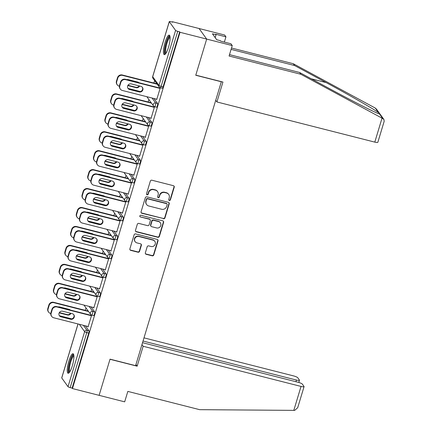 <?xml version="1.0" encoding="UTF-8"?>
<svg xmlns="http://www.w3.org/2000/svg" width="432" height="432" viewBox="0 0 432 432"><rect width="100%" height="100%" fill="white"/><g stroke="black" fill="none" stroke-linecap="round" stroke-linejoin="round"><path stroke-width="0.65" d="M169.322 200.47A0.886 0.848 144.2 0 0 170.413 199.849L174.236 187.18A1.269 1.21 144.2 0 0 173.399 185.684L151.897 180.214A1.269 1.21 144.2 0 0 150.341 181.105L146.518 193.768A0.886 0.848 144.2 0 0 147.101 194.816A0.886 0.848 144.2 0 0 148.192 194.195L148.684 192.553A4.055 3.872 144.2 0 1 153.662 189.713L155.45 190.166A4.055 3.872 144.2 0 1 158.123 194.956L157.631 196.592A0.886 0.848 144.2 0 0 158.215 197.64A0.886 0.848 144.2 0 0 159.3 197.019L159.797 195.383A4.055 3.872 144.2 0 1 164.77 192.537L166.563 192.996A4.055 3.872 144.2 0 1 169.236 197.78L168.739 199.422A0.886 0.848 144.2 0 0 169.322 200.47M168.766 199.984A0.886 0.848 144.2 0 0 170.192 199.535L174.015 186.872A1.269 1.21 144.2 0 0 173.945 185.992M146.54 194.33A0.886 0.848 144.2 0 0 147.971 193.887L148.462 192.245L148.684 192.553M157.653 197.159A0.886 0.848 144.2 0 0 159.079 196.711L159.575 195.075L159.797 195.383M72.295 365.904A10.066 2.311 -75.7 0 0 73.046 353.743A10.066 2.311 -75.7 0 0 68.834 361.098A10.066 2.311 -75.7 0 0 68.083 373.253A10.066 2.311 -75.7 0 0 72.295 365.904M168.491 47.277A10.066 2.311 -75.7 0 0 169.241 35.116A10.066 2.311 -75.7 0 0 165.035 42.471A10.066 2.311 -75.7 0 0 164.279 54.626A10.066 2.311 -75.7 0 0 168.491 47.277M145.357 252.801A1.269 1.21 144.2 0 0 146.189 254.297L152.226 255.83A1.269 1.21 144.2 0 0 153.781 254.939L158.026 240.878A1.269 1.21 144.2 0 0 157.189 239.382L135.686 233.912A1.269 1.21 144.2 0 0 134.131 234.797L129.881 248.864A1.269 1.21 144.2 0 0 130.718 250.36L138.008 252.212A1.269 1.21 144.2 0 0 139.563 251.327L141.377 245.306A1.269 1.21 144.2 0 0 140.546 243.81L136.928 242.892A3.386 3.24 144.2 0 1 135.194 237.881A3.386 3.24 144.2 0 1 138.856 236.515L153.014 240.116A3.386 3.24 144.2 0 1 154.748 245.128A3.386 3.24 144.2 0 1 151.087 246.494L148.727 245.889A1.269 1.21 144.2 0 0 147.172 246.78L145.357 252.801M229.5 54.643L299.592 72.473L300.899 74.288L229.084 56.02L232.238 45.576L230.931 43.762L220.709 41.159L220.352 40.667L216.702 39.739L212.42 33.793L216.07 34.722L215.719 34.231L225.941 36.833L224.635 35.014L199.071 28.512L206.68 39.074L195.75 75.26L221.314 81.761L135.599 365.661L110.041 359.159L99.112 395.345L72.457 388.562L180.02 32.292L179.69 31.833L177.741 31.336L161.131 86.341L163.08 86.837L179.69 31.833M169.306 21.697L152.701 76.702L158.976 85.417L175.581 30.407L169.306 21.697A1.933 0.356 16.8 0 1 169.279 21.6A1.933 0.356 16.8 0 1 170.802 21.697L172.746 22.194L172.417 21.73L199.071 28.512L206.68 39.074L180.02 32.292M163.415 218.759A1.269 1.21 144.2 0 0 164.97 217.874L169.214 203.807A1.269 1.21 144.2 0 0 168.383 202.311L146.875 196.841A1.269 1.21 144.2 0 0 145.319 197.732L141.075 211.793A1.269 1.21 144.2 0 0 141.912 213.289L163.193 218.452A1.269 1.21 144.2 0 0 164.749 217.566L168.993 203.499A1.269 1.21 144.2 0 0 168.928 202.619M163.62 222.345L159.376 236.407A1.269 1.21 144.2 0 1 157.82 237.298L136.312 231.822A1.269 1.21 144.2 0 1 135.481 230.326L137.295 224.311A1.269 1.21 144.2 0 1 138.85 223.42L147.571 225.639A1.269 1.21 144.2 0 0 149.126 224.753L150.331 220.757A1.269 1.21 144.2 0 0 149.499 219.262L140.416 216.956A0.886 0.848 144.2 0 1 139.963 215.644A0.886 0.848 144.2 0 1 140.924 215.287L162.788 220.849A1.269 1.21 144.2 0 1 163.62 222.345L163.399 222.037L159.154 236.099L159.376 236.407M175.581 30.407A1.933 0.356 16.8 0 0 177.741 31.336M72.457 388.562L72.122 388.098L70.178 387.607A1.933 0.356 -163.2 0 1 68.018 386.678L61.744 377.962A1.933 0.356 -163.2 0 1 61.717 377.87L77.992 323.957M85.277 310.349L86.006 307.94M90.995 291.406L91.724 288.997M96.714 272.462L97.443 270.054M102.433 253.519L103.162 251.111M108.151 234.576L108.88 232.168M113.875 215.633L114.599 213.23M119.594 196.695L120.317 194.287M125.312 177.752L126.036 175.343M131.031 158.809L131.755 156.4M136.75 139.865L137.479 137.457M142.468 120.922L143.197 118.514M148.187 101.979L148.916 99.571M153.905 83.036L154.634 80.627M172.309 22.081L172.417 21.73M159.705 88.333L159.899 87.68L160.191 88.079L156.708 99.614L156.416 99.214L156.8 99.311M94.667 311.866A1.933 0.443 104.3 0 1 94.451 314.15A1.933 0.443 104.3 0 1 93.641 315.565L91.692 315.068A1.933 0.443 104.3 0 0 92.502 313.654A1.933 0.443 -75.7 0 0 92.723 311.369L94.667 311.866L91.082 306.887M85.363 325.831L88.949 330.809A1.933 0.443 104.3 0 1 88.733 333.094L86.783 332.597L70.178 387.607M72.122 388.098L88.733 333.094M163.08 86.837A1.933 0.443 104.3 0 1 162.27 88.252L160.326 87.755A1.933 0.443 104.3 0 0 161.131 86.341A1.933 0.356 16.8 0 1 158.976 85.417A1.933 1.852 144.2 0 0 159.23 87.01A1.933 1.933 0 0 0 160.326 87.755M96.79 296.703L96.989 296.05L97.276 296.449L93.793 307.984L93.506 307.584L93.884 307.681M106.105 273.98A1.933 0.443 104.3 0 1 105.889 276.264A1.933 0.443 104.3 0 1 105.079 277.679L103.129 277.182A1.933 0.443 104.3 0 0 103.939 275.767A1.933 0.443 -75.7 0 0 104.161 273.488L106.105 273.98L102.524 269.001M108.232 258.817L108.427 258.163L108.718 258.563L105.235 270.097L104.944 269.698L105.327 269.795M117.547 236.093A1.933 0.443 104.3 0 1 117.326 238.378A1.933 0.443 104.3 0 1 116.516 239.792L114.572 239.296A1.933 0.443 104.3 0 0 115.382 237.886A1.933 0.443 -75.7 0 0 115.598 235.602L117.547 236.093L113.962 231.12M119.669 220.93L119.864 220.277L120.155 220.676L116.672 232.211L116.386 231.811L116.764 231.908M128.984 198.212A1.933 0.443 104.3 0 1 128.768 200.491A1.933 0.443 104.3 0 1 127.958 201.906L126.009 201.415A1.933 0.443 104.3 0 0 126.819 200A1.933 0.443 -75.7 0 0 127.035 197.716L128.984 198.212L125.399 193.234M131.107 183.049L131.306 182.39L131.593 182.79L128.11 194.324L127.823 193.925L128.201 194.022M140.422 160.326A1.933 0.443 104.3 0 1 140.206 162.61A1.933 0.443 104.3 0 1 139.396 164.025L137.446 163.528A1.933 0.443 104.3 0 0 138.256 162.113A1.933 0.443 -75.7 0 0 138.472 159.829L140.422 160.326L136.836 155.347M142.544 145.163L142.744 144.504L143.03 144.904L139.547 156.443L139.261 156.044L139.639 156.136M151.859 122.44A1.933 0.443 104.3 0 1 151.643 124.724A1.933 0.443 104.3 0 1 150.833 126.139L148.883 125.642A1.933 0.443 104.3 0 0 149.693 124.227A1.933 0.443 -75.7 0 0 149.915 121.943L151.859 122.44L148.273 117.461M153.981 107.276L154.181 106.618L154.467 107.023L150.989 118.557L150.698 118.157L151.076 118.255M157.577 103.496A1.933 0.443 104.3 0 1 157.361 105.781A1.933 0.443 104.3 0 1 156.551 107.195L154.602 106.699A1.933 0.443 104.3 0 0 155.412 105.284A1.933 0.443 -75.7 0 0 155.633 103L157.577 103.496L153.992 98.518M148.262 126.22L148.462 125.561L148.748 125.966L145.265 137.5L144.979 137.101L145.357 137.198M146.14 141.383A1.933 0.443 104.3 0 1 145.924 143.667A1.933 0.443 104.3 0 1 145.114 145.082L143.165 144.585A1.933 0.443 104.3 0 0 143.975 143.17A1.933 0.443 -75.7 0 0 144.191 140.886L146.14 141.383L142.555 136.404M136.825 164.106L137.025 163.447L137.311 163.847L133.828 175.387L133.542 174.982L133.92 175.079M134.703 179.269A1.933 0.443 104.3 0 1 134.487 181.553A1.933 0.443 104.3 0 1 133.677 182.963L131.728 182.471A1.933 0.443 104.3 0 0 132.538 181.057A1.933 0.443 -75.7 0 0 132.754 178.772L134.703 179.269L131.117 174.29M125.388 201.992L125.588 201.334L125.874 201.733L122.391 213.268L122.105 212.868L122.483 212.965M123.266 217.156A1.933 0.443 104.3 0 1 123.044 219.434A1.933 0.443 104.3 0 1 122.234 220.849L120.29 220.352A1.933 0.443 104.3 0 0 121.1 218.943A1.933 0.443 -75.7 0 0 121.316 216.659L123.266 217.156L119.68 212.177M113.951 239.873L114.145 239.22L114.437 239.62L110.954 251.154L110.662 250.754L111.046 250.852M111.823 255.037A1.933 0.443 104.3 0 1 111.607 257.321A1.933 0.443 104.3 0 1 110.797 258.736L108.853 258.239A1.933 0.443 104.3 0 0 109.663 256.824A1.933 0.443 -75.7 0 0 109.879 254.545L111.823 255.037L108.243 250.058M102.508 277.76L102.708 277.106L103 277.506L99.517 289.04L99.225 288.641L99.608 288.738M100.386 292.923A1.933 0.443 104.3 0 1 100.17 295.207A1.933 0.443 104.3 0 1 99.36 296.622L97.411 296.125A1.933 0.443 104.3 0 0 98.221 294.71A1.933 0.443 -75.7 0 0 98.442 292.426L100.386 292.923L96.8 287.944M91.071 315.646L91.271 314.993L91.557 315.392L88.074 326.927L87.788 326.527L88.166 326.624M168.701 194.438L168.48 194.13A4.055 3.872 144.2 0 0 166.342 192.688L166.563 192.996M159.575 195.075A4.055 3.872 144.2 0 1 164.549 192.229L166.342 192.688M157.588 191.614L157.367 191.306A4.055 3.872 144.2 0 0 155.228 189.859L155.45 190.166M148.462 192.245A4.055 3.872 144.2 0 1 153.436 189.405L155.228 189.859M141.145 212.674A1.269 1.21 144.2 0 0 141.691 212.981L163.193 218.452M167.146 204.692A0.886 0.848 144.2 0 0 166.563 203.65L147.685 198.844A0.886 0.848 144.2 0 0 146.599 199.465L146.075 201.193A4.055 3.872 144.2 0 0 148.748 205.983L161.649 209.266A4.055 3.872 144.2 0 0 166.628 206.42L167.146 204.692M167.033 203.963L166.811 203.656A0.886 0.848 144.2 0 0 166.342 203.337L166.563 203.65M146.61 204.536L146.389 204.228A4.055 3.872 144.2 0 1 145.854 200.885L146.378 199.157A0.886 0.848 144.2 0 1 147.463 198.536L166.342 203.337M135.545 231.212A1.269 1.21 144.2 0 0 136.091 231.514L157.599 236.99A1.269 1.21 144.2 0 0 159.154 236.099M150.169 219.715L149.942 219.407A1.269 1.21 144.2 0 0 149.278 218.954L140.416 216.956M139.86 216.47A0.886 0.848 144.2 0 0 140.195 216.648M156.622 227.945A3.386 3.24 144.2 0 0 160.337 222.777A3.386 3.24 144.2 0 0 158.549 221.567L153.56 220.298A1.269 1.21 144.2 0 0 152.005 221.184L150.8 225.18A1.269 1.21 144.2 0 0 151.637 226.676L156.622 227.945M160.337 222.777L160.115 222.464A3.386 3.24 144.2 0 0 158.328 221.26L158.549 221.567M150.968 226.222L150.746 225.914A1.269 1.21 144.2 0 1 150.579 224.872L151.783 220.876A1.269 1.21 144.2 0 1 153.338 219.991L158.328 221.26M163.399 222.037A1.269 1.21 144.2 0 0 163.328 221.152M154.802 241.326L154.575 241.018A3.386 3.24 144.2 0 0 152.793 239.809L153.014 240.116M135.14 241.682L134.919 241.375A3.386 3.24 144.2 0 1 138.634 236.207L152.793 239.809M129.951 249.745A1.269 1.21 144.2 0 0 130.496 250.052L137.786 251.905A1.269 1.21 144.2 0 0 139.342 251.019L141.156 244.998A1.269 1.21 144.2 0 0 141.086 244.118M145.422 253.681A1.269 1.21 144.2 0 0 145.967 253.989L152.005 255.523A1.269 1.21 144.2 0 0 153.56 254.632L157.804 240.57A1.269 1.21 144.2 0 0 157.734 239.69M139.039 82.75A2.97 2.835 144.2 0 0 137.819 82.08L128.201 79.634A2.97 2.835 144.2 0 0 126.776 79.628M127.813 85.552L136.129 87.669A2.97 2.835 144.2 0 0 139.601 86.033M157.21 84.202L122.537 75.384A3.872 3.699 144.2 0 0 117.785 78.1L116.726 81.621A3.872 3.699 144.2 0 0 119.275 86.189L119.372 86.216M140.351 91.552L128.083 88.43M156.919 83.803L122.251 74.984L122.537 75.384M117.785 78.1L117.499 77.695L116.435 81.221L116.726 81.621M127.975 85.266L135.842 87.269A2.97 2.835 144.2 0 0 139.153 85.919M117.499 77.695A3.872 3.699 -35.8 0 1 122.251 74.984M117.234 84.812L116.948 84.407A3.872 3.699 -35.8 0 1 116.435 81.221M142.312 87.226A2.97 2.835 -35.8 0 1 138.926 91.546L129.308 89.1A2.97 2.835 -35.8 0 1 127.899 88.236M119.518 85.498L119.804 85.898A3.872 3.699 144.2 0 0 120.317 89.089L120.026 88.69A3.872 3.699 -35.8 0 1 119.518 85.498L120.582 81.977A3.872 3.699 -35.8 0 1 125.334 79.261L125.62 79.666L160.083 88.43M159.791 88.031L125.334 79.261M156.821 99.236L122.359 90.472A3.872 3.699 144.2 0 1 120.317 89.089M119.804 85.898L120.868 82.377L120.582 81.977M131.285 83.916L140.902 86.362A2.97 2.835 -35.8 0 1 142.42 90.752A2.97 2.835 -35.8 0 1 139.212 91.946L129.595 89.5A2.97 2.835 -35.8 0 1 128.077 85.109A2.97 2.835 -35.8 0 1 131.285 83.916M125.62 79.666A3.872 3.699 144.2 0 0 120.868 82.377M165.753 53.573A8.71 1.998 104.3 0 1 165.035 48.503A8.71 1.998 104.3 0 1 167.675 39.22A8.71 1.998 104.3 0 1 170.035 36.747M170.095 37.465A8.068 1.852 -75.7 0 0 168.291 39.814A8.068 1.852 -75.7 0 0 165.958 47.644A8.068 1.852 -75.7 0 0 166.147 52.974M169.695 35.516A10.001 2.295 -75.7 0 0 167.67 38.351A10.001 2.295 -75.7 0 0 164.867 54.491M69.557 372.2A8.71 1.998 104.3 0 1 69.001 366.044A8.71 1.998 104.3 0 1 73.834 355.374M73.894 356.092A8.068 1.852 -75.7 0 0 69.8 366.028A8.068 1.852 -75.7 0 0 69.946 371.601M73.499 354.143A10.001 2.295 -75.7 0 0 68.629 366.385A10.001 2.295 -75.7 0 0 68.672 373.118M382.028 118.147L383.891 119.437L384.194 121.246L377.833 142.312A3.872 0.713 -163.2 0 1 374.792 142.117L382.028 118.147L300.899 74.288M299.592 72.473L331.112 89.51C353.57 101.709 377.654 113.881 379.517 113.978L379.555 113.983M232.238 45.576L206.68 39.074L195.788 75.136L222.934 82.042L216.918 101.957L374.792 142.117M224.354 42.088L225.941 36.833M383.891 119.437L376.58 109.28L375.251 108.049L293.296 63.725L294.602 65.545L231.088 49.383M293.296 63.725L231.503 48.006M382.817 118.557L379.517 113.978C380.079 114.118 379.755 113.67 378.551 112.633C374.528 109.544 348.446 94.592 326.122 82.582L294.602 65.545M215.719 100.289L216.918 101.957M215.19 37.643L216.07 34.722M304.069 386.624L297.707 407.695L294.71 410.378L199.643 409.671L127.829 391.403L124.675 401.846L99.112 395.345L110.003 359.278L137.144 366.185L143.159 346.27L301.028 386.429A3.872 0.713 16.8 0 0 304.069 386.624A3.872 0.713 16.8 0 0 304.015 386.435L302.33 384.097A3.872 0.713 16.8 0 0 298.015 382.244L142.533 342.689M143.159 346.27L141.955 344.601M295.942 381.715L296.438 380.057A3.872 0.713 16.8 0 0 299.479 380.252A3.872 0.713 16.8 0 0 299.425 380.063L297.74 377.719A3.872 0.713 16.8 0 0 293.425 375.867L143.996 337.856M296.438 380.057L143.035 341.032M137.144 366.185L135.945 364.516M133.321 101.693A2.97 2.835 144.2 0 0 132.1 101.023L122.483 98.577A2.97 2.835 144.2 0 0 121.057 98.572M122.094 104.495L130.41 106.612A2.97 2.835 144.2 0 0 133.882 104.976M151.486 103.145L116.818 94.327A3.872 3.699 144.2 0 0 112.066 97.038L111.002 100.564A3.872 3.699 144.2 0 0 113.557 105.133L113.654 105.16M134.633 110.495L122.364 107.374M151.2 102.746L116.532 93.928L116.818 94.327M112.066 97.038L111.78 96.638L110.716 100.159L111.002 100.564M122.256 104.209L130.124 106.207A2.97 2.835 144.2 0 0 133.434 104.857M111.78 96.638A3.872 3.699 -35.8 0 1 116.532 93.928M111.515 103.75L111.229 103.351A3.872 3.699 -35.8 0 1 110.716 100.159M127.602 120.636A2.97 2.835 144.2 0 0 126.382 119.966L116.764 117.52A2.97 2.835 144.2 0 0 115.339 117.515M116.375 123.439L124.691 125.555A2.97 2.835 144.2 0 0 128.164 123.914M145.768 122.089L111.1 113.27A3.872 3.699 144.2 0 0 106.348 115.981L105.284 119.502A3.872 3.699 144.2 0 0 107.838 124.076L107.935 124.103M128.909 129.438L116.645 126.317M145.481 121.689L110.813 112.871L111.1 113.27M106.348 115.981L106.061 115.582L104.998 119.102L105.284 119.502M116.537 123.152L124.405 125.15A2.97 2.835 144.2 0 0 127.715 123.8M106.061 115.582A3.872 3.699 -35.8 0 1 110.813 112.871M105.797 122.693L105.505 122.294A3.872 3.699 -35.8 0 1 104.998 119.102M121.883 139.579A2.97 2.835 144.2 0 0 120.658 138.91L111.046 136.463A2.97 2.835 144.2 0 0 109.62 136.458M110.657 142.382L118.973 144.493A2.97 2.835 144.2 0 0 122.445 142.857M140.049 141.032L105.381 132.214A3.872 3.699 144.2 0 0 100.629 134.924L99.565 138.445A3.872 3.699 144.2 0 0 102.119 143.019L102.217 143.046M123.19 148.381L110.927 145.26M139.763 140.632L105.095 131.814L105.381 132.214M100.629 134.924L100.343 134.525L99.279 138.046L99.565 138.445M110.819 142.096L118.687 144.094A2.97 2.835 144.2 0 0 121.997 142.744M100.343 134.525A3.872 3.699 -35.8 0 1 105.095 131.814M100.078 141.637L99.787 141.237A3.872 3.699 -35.8 0 1 99.279 138.046M116.165 158.522A2.97 2.835 144.2 0 0 114.939 157.853L105.327 155.407A2.97 2.835 144.2 0 0 103.901 155.401M104.938 161.325L113.254 163.436A2.97 2.835 144.2 0 0 116.721 161.8M134.33 159.975L99.662 151.157A3.872 3.699 144.2 0 0 94.91 153.868L93.847 157.388A3.872 3.699 144.2 0 0 96.401 161.962L96.498 161.989M117.472 167.324L105.208 164.203M134.044 159.575L99.376 150.752L99.662 151.157M94.91 153.868L94.624 153.468L93.56 156.989L93.847 157.388M105.1 161.039L112.968 163.037A2.97 2.835 144.2 0 0 116.278 161.687M94.624 153.468A3.872 3.699 -35.8 0 1 99.376 150.752M94.36 160.58L94.068 160.18A3.872 3.699 -35.8 0 1 93.56 156.989M110.446 177.466A2.97 2.835 144.2 0 0 109.22 176.796L99.608 174.35A2.97 2.835 144.2 0 0 98.183 174.344M99.22 180.268L107.536 182.38A2.97 2.835 144.2 0 0 111.002 180.743M128.612 178.918L93.944 170.1A3.872 3.699 144.2 0 0 89.192 172.811L88.128 176.332A3.872 3.699 144.2 0 0 90.682 180.905L90.779 180.927M111.753 186.268L99.49 183.146M128.326 178.519L93.652 169.695L93.944 170.1M89.192 172.811L88.906 172.411L87.842 175.932L88.128 176.332M99.376 179.977L107.249 181.98A2.97 2.835 144.2 0 0 110.554 180.63M88.906 172.411A3.872 3.699 -35.8 0 1 93.652 169.695M88.641 179.523L88.349 179.123A3.872 3.699 -35.8 0 1 87.842 175.932M136.593 106.169A2.97 2.835 -35.8 0 1 133.207 110.489L123.59 108.043A2.97 2.835 -35.8 0 1 122.18 107.179M113.8 104.441L114.086 104.841A3.872 3.699 144.2 0 0 114.599 108.032L114.307 107.633A3.872 3.699 -35.8 0 1 113.8 104.441L114.863 100.921A3.872 3.699 -35.8 0 1 119.615 98.204L119.902 98.604L154.364 107.374M154.073 106.974L119.615 98.204M151.103 118.179L116.64 109.415A3.872 3.699 144.2 0 1 114.599 108.032M114.086 104.841L115.15 101.32L114.863 100.921M125.566 102.859L135.178 105.305A2.97 2.835 -35.8 0 1 136.701 109.696A2.97 2.835 -35.8 0 1 133.493 110.889L123.876 108.443A2.97 2.835 -35.8 0 1 122.359 104.053A2.97 2.835 -35.8 0 1 125.566 102.859M119.902 98.604A3.872 3.699 144.2 0 0 115.15 101.32M130.874 125.113A2.97 2.835 -35.8 0 1 127.489 129.433L117.871 126.986A2.97 2.835 -35.8 0 1 116.456 126.122M108.081 123.385L108.367 123.784A3.872 3.699 144.2 0 0 108.88 126.976L108.589 126.576A3.872 3.699 -35.8 0 1 108.081 123.385L109.145 119.864A3.872 3.699 -35.8 0 1 113.897 117.148L114.183 117.547L148.646 126.317M148.354 125.917L113.897 117.148M145.379 137.122L110.921 128.358A3.872 3.699 144.2 0 1 108.88 126.976M108.367 123.784L109.431 120.263L109.145 119.864M119.848 121.802L129.46 124.249A2.97 2.835 -35.8 0 1 130.982 128.639A2.97 2.835 -35.8 0 1 127.775 129.832L118.157 127.386A2.97 2.835 -35.8 0 1 116.64 122.996A2.97 2.835 -35.8 0 1 119.848 121.802M114.183 117.547A3.872 3.699 144.2 0 0 109.431 120.263M125.156 144.056A2.97 2.835 -35.8 0 1 121.77 148.376L112.153 145.93A2.97 2.835 -35.8 0 1 110.738 145.066M102.362 142.328L102.649 142.727A3.872 3.699 144.2 0 0 103.156 145.919L102.87 145.519A3.872 3.699 -35.8 0 1 102.362 142.328L103.426 138.807A3.872 3.699 -35.8 0 1 108.173 136.091L108.464 136.49L142.927 145.26M142.636 144.86L108.173 136.091M139.66 156.065L105.203 147.301A3.872 3.699 144.2 0 1 103.156 145.919M102.649 142.727L103.712 139.207L103.426 138.807M114.124 140.746L123.741 143.192A2.97 2.835 -35.8 0 1 125.258 147.582A2.97 2.835 -35.8 0 1 122.056 148.775L112.439 146.329A2.97 2.835 -35.8 0 1 110.921 141.939A2.97 2.835 -35.8 0 1 114.124 140.746M108.464 136.49A3.872 3.699 144.2 0 0 103.712 139.207M119.437 162.999A2.97 2.835 -35.8 0 1 116.046 167.319L106.434 164.873A2.97 2.835 -35.8 0 1 105.019 164.009M96.644 161.271L96.93 161.671A3.872 3.699 144.2 0 0 97.438 164.862L97.151 164.462A3.872 3.699 -35.8 0 1 96.644 161.271L97.702 157.75A3.872 3.699 -35.8 0 1 102.454 155.034L102.746 155.434L137.203 164.203M136.917 163.804L102.454 155.034M133.942 175.009L99.479 166.239A3.872 3.699 144.2 0 1 97.438 164.862M96.93 161.671L97.994 158.15L97.702 157.75M108.405 159.689L118.022 162.135A2.97 2.835 -35.8 0 1 119.54 166.525A2.97 2.835 -35.8 0 1 116.338 167.719L106.72 165.272A2.97 2.835 -35.8 0 1 105.203 160.882A2.97 2.835 -35.8 0 1 108.405 159.689M102.746 155.434A3.872 3.699 144.2 0 0 97.994 158.15M113.719 181.942A2.97 2.835 -35.8 0 1 110.327 186.262L100.715 183.816A2.97 2.835 -35.8 0 1 99.301 182.952M90.92 180.214L91.211 180.614A3.872 3.699 144.2 0 0 91.719 183.805L91.433 183.406A3.872 3.699 -35.8 0 1 90.92 180.214L91.984 176.693A3.872 3.699 -35.8 0 1 96.736 173.977L97.027 174.377L131.485 183.146M131.198 182.741L96.736 173.977M128.223 193.952L93.76 185.182A3.872 3.699 144.2 0 1 91.719 183.805M91.211 180.614L92.275 177.093L91.984 176.693M102.686 178.627L112.304 181.073A2.97 2.835 -35.8 0 1 113.821 185.463A2.97 2.835 -35.8 0 1 110.619 186.662L101.002 184.216A2.97 2.835 -35.8 0 1 99.484 179.825A2.97 2.835 -35.8 0 1 102.686 178.627M97.027 174.377A3.872 3.699 144.2 0 0 92.275 177.093M104.728 196.409A2.97 2.835 144.2 0 0 103.502 195.739L93.884 193.293A2.97 2.835 144.2 0 0 92.464 193.288M93.501 199.206L101.817 201.323A2.97 2.835 144.2 0 0 105.284 199.687M122.893 197.861L88.225 189.038A3.872 3.699 144.2 0 0 83.473 191.754L82.409 195.275A3.872 3.699 144.2 0 0 84.964 199.849L85.061 199.87M106.034 205.205L93.771 202.09M122.607 197.462L87.934 188.638L88.225 189.038M83.473 191.754L83.182 191.354L82.123 194.875L82.409 195.275M93.658 198.92L101.531 200.923A2.97 2.835 144.2 0 0 104.836 199.573M83.182 191.354A3.872 3.699 -35.8 0 1 87.934 188.638M82.917 198.466L82.631 198.067A3.872 3.699 -35.8 0 1 82.123 194.875M107.995 200.885A2.97 2.835 -35.8 0 1 104.609 205.205L94.997 202.759A2.97 2.835 -35.8 0 1 93.582 201.89M85.201 199.157L85.493 199.557A3.872 3.699 144.2 0 0 86 202.748L85.714 202.349A3.872 3.699 -35.8 0 1 85.201 199.157L86.265 195.631A3.872 3.699 -35.8 0 1 91.017 192.92L91.303 193.32L125.766 202.084M125.48 201.685L91.017 192.92M122.504 212.895L88.042 204.125A3.872 3.699 144.2 0 1 86 202.748M85.493 199.557L86.557 196.036L86.265 195.631M96.968 197.57L106.585 200.016A2.97 2.835 -35.8 0 1 108.103 204.406A2.97 2.835 -35.8 0 1 104.9 205.605L95.283 203.159A2.97 2.835 -35.8 0 1 93.766 198.769A2.97 2.835 -35.8 0 1 96.968 197.57M91.303 193.32A3.872 3.699 144.2 0 0 86.557 196.036M99.009 215.352A2.97 2.835 144.2 0 0 97.783 214.682L88.166 212.236A2.97 2.835 144.2 0 0 86.746 212.231M87.782 218.149L96.098 220.266A2.97 2.835 144.2 0 0 99.565 218.63M117.175 216.805L82.507 207.981A3.872 3.699 144.2 0 0 77.755 210.697L76.691 214.218A3.872 3.699 144.2 0 0 79.24 218.792L79.342 218.813M100.316 224.149L88.052 221.033M116.883 216.4L82.215 207.581L82.507 207.981M77.755 210.697L77.463 210.298L76.399 213.818L76.691 214.218M87.939 217.863L95.807 219.866A2.97 2.835 144.2 0 0 99.117 218.516M77.463 210.298A3.872 3.699 -35.8 0 1 82.215 207.581M77.198 217.409L76.912 217.01A3.872 3.699 -35.8 0 1 76.399 213.818M102.276 219.823A2.97 2.835 -35.8 0 1 98.89 224.149L89.273 221.702A2.97 2.835 -35.8 0 1 87.863 220.833M79.483 218.095L79.774 218.5A3.872 3.699 144.2 0 0 80.282 221.692L79.996 221.287A3.872 3.699 -35.8 0 1 79.483 218.095L80.546 214.574A3.872 3.699 -35.8 0 1 85.298 211.864L85.585 212.263L120.047 221.027M119.761 220.628L85.298 211.864M116.786 231.838L82.323 223.069A3.872 3.699 144.2 0 1 80.282 221.692M79.774 218.5L80.833 214.979L80.546 214.574M91.249 216.513L100.867 218.959A2.97 2.835 -35.8 0 1 102.384 223.349A2.97 2.835 -35.8 0 1 99.182 224.548L89.564 222.102A2.97 2.835 -35.8 0 1 88.047 217.712A2.97 2.835 -35.8 0 1 91.249 216.513M85.585 212.263A3.872 3.699 144.2 0 0 80.833 214.979M93.29 234.295A2.97 2.835 144.2 0 0 92.065 233.626L82.447 231.179A2.97 2.835 144.2 0 0 81.022 231.174M82.064 237.092L90.38 239.209A2.97 2.835 144.2 0 0 93.847 237.573M111.456 235.742L76.788 226.924A3.872 3.699 144.2 0 0 72.036 229.64L70.972 233.161A3.872 3.699 144.2 0 0 73.521 237.735L73.624 237.757M94.597 243.092L82.334 239.976M111.164 235.343L76.496 226.525L76.788 226.924M72.036 229.64L71.744 229.241L70.681 232.762L70.972 233.161M82.22 236.806L90.088 238.81A2.97 2.835 144.2 0 0 93.398 237.46M71.744 229.241A3.872 3.699 -35.8 0 1 76.496 226.525M71.48 236.353L71.194 235.953A3.872 3.699 -35.8 0 1 70.681 232.762M96.557 238.766A2.97 2.835 -35.8 0 1 93.172 243.086L83.554 240.64A2.97 2.835 -35.8 0 1 82.145 239.776M73.764 237.038L74.056 237.443A3.872 3.699 144.2 0 0 74.563 240.629L74.277 240.23A3.872 3.699 -35.8 0 1 73.764 237.038L74.828 233.518A3.872 3.699 -35.8 0 1 79.58 230.807L79.866 231.206L114.329 239.971M114.043 239.571L79.58 230.807M111.067 250.781L76.604 242.012A3.872 3.699 144.2 0 1 74.563 240.629M74.056 237.443L75.114 233.917L74.828 233.518M85.531 235.456L95.148 237.902A2.97 2.835 -35.8 0 1 96.665 242.293A2.97 2.835 -35.8 0 1 93.458 243.491L83.846 241.045A2.97 2.835 -35.8 0 1 82.323 236.655A2.97 2.835 -35.8 0 1 85.531 235.456M79.866 231.206A3.872 3.699 144.2 0 0 75.114 233.917M87.572 253.233A2.97 2.835 144.2 0 0 86.346 252.569L76.729 250.123A2.97 2.835 144.2 0 0 75.303 250.117M76.345 256.036L84.661 258.152A2.97 2.835 144.2 0 0 88.128 256.516M105.737 254.686L71.064 245.867A3.872 3.699 144.2 0 0 66.317 248.584L65.254 252.104A3.872 3.699 144.2 0 0 67.802 256.673L67.9 256.7M88.879 262.035L76.615 258.914M105.446 254.286L70.778 245.468L71.064 245.867M66.317 248.584L66.026 248.184L64.962 251.705L65.254 252.104M76.502 255.749L84.37 257.753A2.97 2.835 144.2 0 0 87.68 256.403M66.026 248.184A3.872 3.699 -35.8 0 1 70.778 245.468M65.761 255.296L65.475 254.896A3.872 3.699 -35.8 0 1 64.962 251.705M90.839 257.71A2.97 2.835 -35.8 0 1 87.453 262.03L77.836 259.583A2.97 2.835 -35.8 0 1 76.426 258.719M68.045 255.982L68.332 256.381A3.872 3.699 144.2 0 0 68.845 259.573L68.553 259.173A3.872 3.699 -35.8 0 1 68.045 255.982L69.109 252.461A3.872 3.699 -35.8 0 1 73.861 249.75L74.147 250.15L108.61 258.914M108.324 258.514L73.861 249.75M105.349 269.725L70.886 260.955A3.872 3.699 144.2 0 1 68.845 259.573M68.332 256.381L69.395 252.86L69.109 252.461M79.812 254.399L89.429 256.846A2.97 2.835 -35.8 0 1 90.947 261.236A2.97 2.835 -35.8 0 1 87.739 262.435L78.127 259.988A2.97 2.835 -35.8 0 1 76.604 255.598A2.97 2.835 -35.8 0 1 79.812 254.399M74.147 250.15A3.872 3.699 144.2 0 0 69.395 252.86M81.848 272.176A2.97 2.835 144.2 0 0 80.627 271.507L71.01 269.06A2.97 2.835 144.2 0 0 69.584 269.06M70.621 274.979L78.937 277.096A2.97 2.835 144.2 0 0 82.409 275.459M100.019 273.629L65.345 264.811A3.872 3.699 144.2 0 0 60.593 267.527L59.535 271.048A3.872 3.699 144.2 0 0 62.084 275.616L62.181 275.643M83.16 280.978L70.891 277.857M99.727 273.229L65.059 264.411L65.345 264.811M60.593 267.527L60.307 267.127L59.243 270.648L59.535 271.048M70.783 274.693L78.651 276.696A2.97 2.835 144.2 0 0 81.961 275.346M60.307 267.127A3.872 3.699 -35.8 0 1 65.059 264.411M60.043 274.239L59.756 273.839A3.872 3.699 -35.8 0 1 59.243 270.648M85.12 276.653A2.97 2.835 -35.8 0 1 81.734 280.973L72.117 278.527A2.97 2.835 -35.8 0 1 70.708 277.663M62.327 274.925L62.613 275.324A3.872 3.699 144.2 0 0 63.126 278.516L62.834 278.116A3.872 3.699 -35.8 0 1 62.327 274.925L63.391 271.404A3.872 3.699 -35.8 0 1 68.143 268.693L68.429 269.093L102.892 277.857M102.6 277.457L68.143 268.693M99.63 288.662L65.167 279.898A3.872 3.699 144.2 0 1 63.126 278.516M62.613 275.324L63.677 271.804L63.391 271.404M74.093 273.343L83.711 275.789A2.97 2.835 -35.8 0 1 85.228 280.179A2.97 2.835 -35.8 0 1 82.021 281.372L72.403 278.926A2.97 2.835 -35.8 0 1 70.886 274.536A2.97 2.835 -35.8 0 1 74.093 273.343M68.429 269.093A3.872 3.699 144.2 0 0 63.677 271.804M76.129 291.119A2.97 2.835 144.2 0 0 74.909 290.45L65.291 288.004A2.97 2.835 144.2 0 0 63.866 288.004M64.903 293.922L73.219 296.039A2.97 2.835 144.2 0 0 76.691 294.403M94.295 292.572L59.627 283.754A3.872 3.699 144.2 0 0 54.875 286.47L53.811 289.991A3.872 3.699 144.2 0 0 56.365 294.559L56.462 294.586M77.441 299.921L65.173 296.8M94.009 292.172L59.341 283.354L59.627 283.754M54.875 286.47L54.589 286.065L53.525 289.591L53.811 289.991M65.065 293.636L72.932 295.639A2.97 2.835 144.2 0 0 76.243 294.289M54.589 286.065A3.872 3.699 -35.8 0 1 59.341 283.354M54.324 293.182L54.038 292.783A3.872 3.699 -35.8 0 1 53.525 289.591M79.402 295.596A2.97 2.835 -35.8 0 1 76.016 299.916L66.398 297.47A2.97 2.835 -35.8 0 1 64.989 296.606M56.608 293.868L56.894 294.268A3.872 3.699 144.2 0 0 57.407 297.459L57.116 297.059A3.872 3.699 -35.8 0 1 56.608 293.868L57.672 290.347A3.872 3.699 -35.8 0 1 62.424 287.631L62.71 288.036L97.173 296.8M96.881 296.401L62.424 287.631M93.911 307.606L59.449 298.841A3.872 3.699 144.2 0 1 57.407 297.459M56.894 294.268L57.958 290.747L57.672 290.347M68.375 292.286L77.987 294.732A2.97 2.835 -35.8 0 1 79.51 299.122A2.97 2.835 -35.8 0 1 76.302 300.316L66.685 297.869A2.97 2.835 -35.8 0 1 65.167 293.479A2.97 2.835 -35.8 0 1 68.375 292.286M62.71 288.036A3.872 3.699 144.2 0 0 57.958 290.747M70.411 310.063A2.97 2.835 144.2 0 0 69.19 309.393L59.573 306.947A2.97 2.835 144.2 0 0 58.147 306.941M59.184 312.865L67.5 314.982A2.97 2.835 144.2 0 0 70.972 313.346M88.576 311.515L53.908 302.697A3.872 3.699 144.2 0 0 49.156 305.408L48.092 308.934A3.872 3.699 144.2 0 0 50.647 313.502L50.744 313.529M71.717 318.865L59.454 315.743M88.29 311.116L53.622 302.297L53.908 302.697M49.156 305.408L48.87 305.008L47.806 308.529L48.092 308.934M59.346 312.579L67.214 314.582A2.97 2.835 144.2 0 0 70.524 313.232M48.87 305.008A3.872 3.699 -35.8 0 1 53.622 302.297M48.605 312.125L48.314 311.72A3.872 3.699 -35.8 0 1 47.806 308.529M73.683 314.539A2.97 2.835 -35.8 0 1 70.297 318.859L60.68 316.413A2.97 2.835 -35.8 0 1 59.265 315.549M50.89 312.811L51.176 313.211A3.872 3.699 144.2 0 0 51.689 316.402L51.397 316.003A3.872 3.699 -35.8 0 1 50.89 312.811L51.953 309.29A3.872 3.699 -35.8 0 1 56.7 306.574L56.992 306.974L91.454 315.743M91.163 315.344L56.7 306.574M88.187 326.549L53.73 317.785A3.872 3.699 144.2 0 1 51.689 316.402M51.176 313.211L52.24 309.69L51.953 309.29M62.656 311.229L72.268 313.675A2.97 2.835 -35.8 0 1 73.791 318.065A2.97 2.835 -35.8 0 1 70.583 319.259L60.966 316.813A2.97 2.835 -35.8 0 1 59.449 312.422A2.97 2.835 -35.8 0 1 62.656 311.229M56.992 306.974A3.872 3.699 144.2 0 0 52.24 309.69M170.192 199.535L170.413 199.849M147.971 193.887L148.192 194.195M159.079 196.711L159.3 197.019M169.279 21.6L152.674 76.604A1.933 0.356 16.8 0 0 152.701 76.702A1.933 1.852 144.2 0 0 152.955 78.3L159.23 87.01M68.018 386.678L84.623 331.673L79.31 324.292M78.046 323.968L61.744 377.962M83.419 325.334L86.999 330.313A1.933 0.443 -75.7 0 1 86.783 332.597A1.933 0.356 -163.2 0 1 84.623 331.673A1.933 1.852 -35.8 0 1 86.999 330.313L88.949 330.809M152.048 98.021L155.633 103A1.933 1.852 -35.8 0 0 153.257 104.36A1.933 1.852 144.2 0 0 153.511 105.953A1.933 1.933 0 0 0 154.602 106.699M146.329 116.964L149.915 121.943A1.933 1.852 -35.8 0 0 147.539 123.304A1.933 1.852 144.2 0 0 147.793 124.897A1.933 1.933 0 0 0 148.883 125.642M140.611 135.907L144.191 140.886A1.933 1.852 -35.8 0 0 141.815 142.241A1.933 1.852 144.2 0 0 142.074 143.84A1.933 1.933 0 0 0 143.165 144.585M134.887 154.85L138.472 159.829A1.933 1.852 -35.8 0 0 136.096 161.185A1.933 1.852 144.2 0 0 136.355 162.783A1.933 1.933 0 0 0 137.446 163.528M129.168 173.794L132.754 178.772A1.933 1.852 -35.8 0 0 130.378 180.128A1.933 1.852 144.2 0 0 130.631 181.726A1.933 1.933 0 0 0 131.728 182.471M123.449 192.737L127.035 197.716A1.933 1.852 -35.8 0 0 124.659 199.071A1.933 1.852 144.2 0 0 124.913 200.669A1.933 1.933 0 0 0 126.009 201.415M117.731 211.68L121.316 216.659A1.933 1.852 -35.8 0 0 118.94 218.014A1.933 1.852 144.2 0 0 119.194 219.613A1.933 1.933 0 0 0 120.29 220.352M112.012 230.623L115.598 235.602A1.933 1.852 -35.8 0 0 113.222 236.957A1.933 1.852 144.2 0 0 113.476 238.55A1.933 1.933 0 0 0 114.572 239.296M106.294 249.566L109.879 254.545A1.933 1.852 -35.8 0 0 107.503 255.901A1.933 1.852 144.2 0 0 107.757 257.494A1.933 1.933 0 0 0 108.853 258.239M100.575 268.51L104.161 273.488A1.933 1.852 -35.8 0 0 101.785 274.844A1.933 1.852 144.2 0 0 102.038 276.437A1.933 1.933 0 0 0 103.129 277.182M94.856 287.453L98.442 292.426A1.933 1.852 -35.8 0 0 96.066 293.787A1.933 1.852 144.2 0 0 96.32 295.38A1.933 1.933 0 0 0 97.411 296.125M89.138 306.391L92.723 311.369A1.933 1.852 -35.8 0 0 90.347 312.73A1.933 1.852 144.2 0 0 90.601 314.323A1.933 1.933 0 0 0 91.692 315.068M146.983 96.736A1.933 1.852 144.2 0 0 147.236 97.238L153.511 105.953M141.518 116.181A1.933 1.933 0 0 1 141.253 115.673A1.933 1.852 144.2 0 0 141.518 116.181L147.793 124.897M135.799 135.124A1.933 1.933 0 0 1 135.535 134.617A1.933 1.852 144.2 0 0 135.799 135.124L142.074 143.84M129.827 153.565A1.933 1.852 144.2 0 0 130.081 154.067L136.355 162.783M124.108 172.508A1.933 1.852 144.2 0 0 124.362 173.011L130.631 181.726M118.39 191.446A1.933 1.852 144.2 0 0 118.638 191.954L124.913 200.669M112.919 210.897A1.933 1.933 0 0 1 112.66 210.389A1.933 1.852 144.2 0 0 112.919 210.897L119.194 219.613M107.201 229.84A1.933 1.933 0 0 1 106.942 229.333A1.933 1.852 144.2 0 0 107.201 229.84L113.476 238.55M101.482 248.783A1.933 1.933 0 0 1 101.223 248.276A1.933 1.852 144.2 0 0 101.482 248.783L107.757 257.494M95.764 267.727A1.933 1.933 0 0 1 95.504 267.219A1.933 1.852 144.2 0 0 95.764 267.727L102.038 276.437M89.791 286.162A1.933 1.852 144.2 0 0 90.045 286.67L96.32 295.38M84.073 305.105A1.933 1.852 144.2 0 0 84.326 305.608L90.601 314.323M164.549 192.229L164.77 192.537M153.436 189.405L153.662 189.713M174.015 186.872L174.236 187.18M141.691 212.981L141.912 213.289M168.993 203.499L169.214 203.807M164.749 217.566L164.97 217.874M147.463 198.536L147.685 198.844M146.378 199.157L146.599 199.465M145.854 200.885L146.075 201.193M157.599 236.99L157.82 237.298M136.091 231.514L136.312 231.822M149.278 218.954L149.499 219.262M153.338 219.991L153.56 220.298M151.783 220.876L152.005 221.184M150.579 224.872L150.8 225.18M138.634 236.207L138.856 236.515M141.156 244.998L141.377 245.306M139.342 251.019L139.563 251.327M137.786 251.905L138.008 252.212M130.496 250.052L130.718 250.36M157.804 240.57L158.026 240.878M153.56 254.632L153.781 254.939M152.005 255.523L152.226 255.83M145.967 253.989L146.189 254.297M135.842 87.269L136.129 87.669M139.212 91.946L138.926 91.546M129.595 89.5L129.308 89.1M378.551 112.633L375.251 108.049M311.342 78.824L326.122 82.582M293.792 410.4L301.028 386.429M130.124 106.207L130.41 106.612M124.405 125.15L124.691 125.555M118.687 144.094L118.973 144.493M112.968 163.037L113.254 163.436M107.249 181.98L107.536 182.38M133.493 110.889L133.207 110.489M123.876 108.443L123.59 108.043M127.775 129.832L127.489 129.433M118.157 127.386L117.871 126.986M122.056 148.775L121.77 148.376M112.439 146.329L112.153 145.93M116.338 167.719L116.046 167.319M106.72 165.272L106.434 164.873M110.619 186.662L110.327 186.262M101.002 184.216L100.715 183.816M101.531 200.923L101.817 201.323M104.9 205.605L104.609 205.205M95.283 203.159L94.997 202.759M95.807 219.866L96.098 220.266M99.182 224.548L98.89 224.149M89.564 222.102L89.273 221.702M90.088 238.81L90.38 239.209M93.458 243.491L93.172 243.086M83.846 241.045L83.554 240.64M84.37 257.753L84.661 258.152M87.739 262.435L87.453 262.03M78.127 259.988L77.836 259.583M78.651 276.696L78.937 277.096M82.021 281.372L81.734 280.973M72.403 278.926L72.117 278.527M72.932 295.639L73.219 296.039M76.302 300.316L76.016 299.916M66.685 297.869L66.398 297.47M67.214 314.582L67.5 314.982M70.583 319.259L70.297 318.859M60.966 316.813L60.68 316.413M152.674 76.604A1.933 1.933 0 0 0 152.955 78.3M146.972 96.73A1.933 1.933 0 0 0 147.236 97.238M129.816 153.56A1.933 1.933 0 0 0 130.081 154.067M124.097 172.503A1.933 1.933 0 0 0 124.362 173.011M118.379 191.446A1.933 1.933 0 0 0 118.638 191.954M89.78 286.162A1.933 1.933 0 0 0 90.045 286.67M84.062 305.105A1.933 1.933 0 0 0 84.326 305.608M299.479 380.252L298.814 382.466"/></g></svg>
